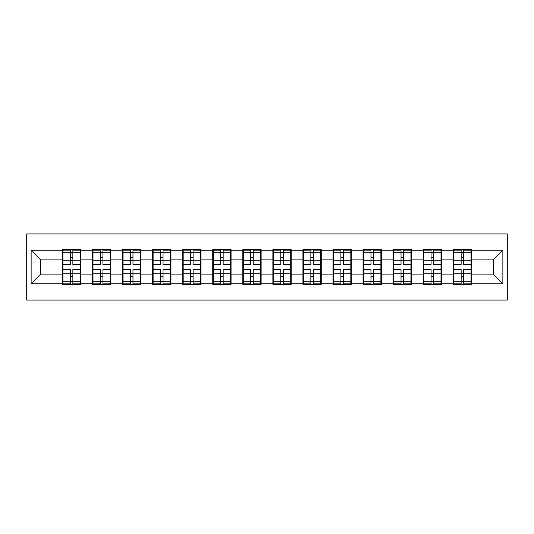 <?xml version="1.0" encoding="UTF-8"?>
<svg xmlns="http://www.w3.org/2000/svg" width="534" height="534" viewBox="0 0 534 534"><rect width="100%" height="100%" fill="white"/><g stroke="black" fill="none" stroke-linecap="round" stroke-linejoin="round"><path stroke-width="0.8" d="M26.7 300.048L507.3 300.048L507.3 233.952L26.7 233.952L26.7 300.048M471.555 265.552L471.075 265.552M453.726 265.552L453.246 265.552M453.246 268.448L453.726 268.448M471.075 268.448L471.555 268.448M441.491 265.552L441.011 265.552M423.669 265.552L423.188 265.552M423.188 268.448L423.669 268.448M441.011 268.448L441.491 268.448M411.434 265.552L410.946 265.552M393.605 265.552L393.124 265.552M393.124 268.448L393.605 268.448M410.946 268.448L411.434 268.448M381.369 265.552L380.889 265.552M363.547 265.552L363.06 265.552M363.06 268.448L363.547 268.448M380.889 268.448L381.369 268.448M351.305 265.552L350.825 265.552M333.483 265.552L333.002 265.552M333.002 268.448L333.483 268.448M350.825 268.448L351.305 268.448M321.248 265.552L320.767 265.552M303.419 265.552L302.938 265.552M302.938 268.448L303.419 268.448M320.767 268.448L321.248 268.448M291.184 265.552L290.703 265.552M273.361 265.552L272.881 265.552M272.881 268.448L273.361 268.448M290.703 268.448L291.184 268.448M261.119 265.552L260.639 265.552M243.297 265.552L242.816 265.552M242.816 268.448L243.297 268.448M260.639 268.448L261.119 268.448M231.062 265.552L230.581 265.552M213.233 265.552L212.752 265.552M212.752 268.448L213.233 268.448M230.581 268.448L231.062 268.448M200.998 265.552L200.517 265.552M183.175 265.552L182.695 265.552M182.695 268.448L183.175 268.448M200.517 268.448L200.998 268.448M170.94 265.552L170.453 265.552M153.111 265.552L152.631 265.552M152.631 268.448L153.111 268.448M170.453 268.448L170.94 268.448M140.876 265.552L140.395 265.552M123.054 265.552L122.566 265.552M122.566 268.448L123.054 268.448M140.395 268.448L140.876 268.448M110.812 265.552L110.331 265.552M92.989 265.552L92.509 265.552M92.509 268.448L92.989 268.448M110.331 268.448L110.812 268.448M493.236 274.129L493.236 259.871L471.555 259.871L471.555 274.129L493.236 274.129L502.868 283.768L502.868 250.232L471.555 250.232L471.555 249.658L453.246 249.658L453.246 259.871L441.491 259.871L441.491 274.129L453.246 274.129L453.246 259.871M502.868 283.768L471.555 283.768L471.555 284.342L453.246 284.342L453.246 283.768L441.491 283.768L441.491 284.342L423.188 284.342L423.188 283.768L411.434 283.768L411.434 284.342L393.124 284.342L393.124 283.768L381.369 283.768L381.369 284.342L363.06 284.342L363.06 283.768L351.305 283.768L351.305 284.342L333.002 284.342L333.002 283.768L321.248 283.768L321.248 284.342L302.938 284.342L302.938 283.768L291.184 283.768L291.184 284.342L272.881 284.342L272.881 283.768L261.119 283.768L261.119 284.342L242.816 284.342L242.816 283.768L231.062 283.768L231.062 284.342L212.752 284.342L212.752 283.768L200.998 283.768L200.998 284.342L182.695 284.342L182.695 283.768L170.94 283.768L170.94 284.342L152.631 284.342L152.631 283.768L140.876 283.768L140.876 284.342L122.566 284.342L122.566 283.768L110.812 283.768L110.812 284.342L92.509 284.342L92.509 283.768L80.754 283.768L80.754 284.342L62.445 284.342L62.445 283.768L31.132 283.768L31.132 250.232L62.445 250.232L62.445 259.871L40.764 259.871L40.764 274.129L62.445 274.129L62.445 259.871M453.246 250.232L441.491 250.232L441.491 249.658L423.188 249.658L423.188 250.232L411.434 250.232L411.434 249.658L393.124 249.658L393.124 250.232L381.369 250.232L381.369 249.658L363.06 249.658L363.06 250.232L351.305 250.232L351.305 249.658L333.002 249.658L333.002 250.232L321.248 250.232L321.248 249.658L302.938 249.658L302.938 250.232L291.184 250.232L291.184 249.658L272.881 249.658L272.881 250.232L261.119 250.232L261.119 249.658L242.816 249.658L242.816 250.232L231.062 250.232L231.062 249.658L212.752 249.658L212.752 250.232L200.998 250.232L200.998 249.658L182.695 249.658L182.695 250.232L170.94 250.232L170.94 249.658L152.631 249.658L152.631 250.232L140.876 250.232L140.876 249.658L122.566 249.658L122.566 250.232L110.812 250.232L110.812 249.658L92.509 249.658L92.509 250.232L80.754 250.232L80.754 249.658L62.445 249.658L62.445 250.232M453.246 274.129L453.246 283.768M441.491 274.129L441.491 283.768M441.491 250.232L441.491 259.871M411.434 274.129L423.188 274.129L423.188 259.871L411.434 259.871L411.434 283.768M423.188 274.129L423.188 283.768M423.188 250.232L423.188 259.871M411.434 250.232L411.434 259.871M381.369 274.129L393.124 274.129L393.124 259.871L381.369 259.871L381.369 283.768M393.124 274.129L393.124 283.768M393.124 250.232L393.124 259.871M381.369 250.232L381.369 259.871M351.305 274.129L363.06 274.129L363.06 259.871L351.305 259.871L351.305 283.768M363.06 274.129L363.06 283.768M363.06 250.232L363.06 259.871M351.305 250.232L351.305 259.871M321.248 274.129L333.002 274.129L333.002 259.871L321.248 259.871L321.248 283.768M333.002 274.129L333.002 283.768M333.002 250.232L333.002 259.871M321.248 250.232L321.248 259.871M291.184 274.129L302.938 274.129L302.938 259.871L291.184 259.871L291.184 283.768M302.938 274.129L302.938 283.768M302.938 250.232L302.938 259.871M291.184 250.232L291.184 259.871M261.119 274.129L272.881 274.129L272.881 259.871L261.119 259.871L261.119 283.768M272.881 274.129L272.881 283.768M272.881 250.232L272.881 259.871M261.119 250.232L261.119 259.871M231.062 274.129L242.816 274.129L242.816 259.871L231.062 259.871L231.062 283.768M242.816 274.129L242.816 283.768M242.816 250.232L242.816 259.871M231.062 250.232L231.062 259.871M200.998 274.129L212.752 274.129L212.752 259.871L200.998 259.871L200.998 283.768M212.752 274.129L212.752 283.768M212.752 250.232L212.752 259.871M200.998 250.232L200.998 259.871M170.94 274.129L182.695 274.129L182.695 259.871L170.94 259.871L170.94 283.768M182.695 274.129L182.695 283.768M182.695 250.232L182.695 259.871M170.94 250.232L170.94 259.871M140.876 274.129L152.631 274.129L152.631 259.871L140.876 259.871L140.876 283.768M152.631 274.129L152.631 283.768M152.631 250.232L152.631 259.871M140.876 250.232L140.876 259.871M110.812 274.129L122.566 274.129L122.566 259.871L110.812 259.871L110.812 283.768M122.566 274.129L122.566 283.768M122.566 250.232L122.566 259.871M110.812 250.232L110.812 259.871M80.754 274.129L92.509 274.129L92.509 259.871L80.754 259.871L80.754 283.768M92.509 274.129L92.509 283.768M92.509 250.232L92.509 259.871M80.754 250.232L80.754 259.871M80.754 265.552L80.274 265.552M62.925 265.552L62.445 265.552M62.445 268.448L62.925 268.448M80.274 268.448L80.754 268.448M62.445 274.129L62.445 283.768M40.764 274.129L31.132 283.768M31.132 250.232L40.764 259.871M471.555 274.129L471.555 283.768M471.555 250.232L471.555 259.871M502.868 250.232L493.236 259.871M80.274 269.603L80.274 283.861L72.851 283.861L72.851 269.603L80.274 269.603L80.274 250.139L72.851 250.139L72.851 252.255L80.274 252.255M62.925 260.171L70.348 260.171L70.348 250.139L62.925 250.139L62.925 269.603L70.348 269.603L70.348 283.861L62.925 283.861L62.925 281.745L70.348 281.745M70.348 257.381L72.851 257.381M72.851 252.549L70.348 252.549M70.348 260.192L72.851 260.192M70.348 260.171L70.348 264.397L62.925 264.397M62.925 252.255L70.348 252.255M70.348 273.808L72.851 273.808M70.348 281.451L72.851 281.451M70.348 276.619L72.851 276.619M62.925 269.603L62.925 281.745M72.851 281.745L80.274 281.745M72.851 252.255L72.851 264.397L80.274 264.397M110.331 269.603L110.331 283.861L102.915 283.861L102.915 269.603L110.331 269.603L110.331 250.139L102.915 250.139L102.915 252.255L110.331 252.255M92.989 260.171L100.412 260.171L100.412 250.139L92.989 250.139L92.989 269.603L100.412 269.603L100.412 283.861L92.989 283.861L92.989 281.745L100.412 281.745M100.412 257.381L102.915 257.381M102.915 252.549L100.412 252.549M100.412 260.192L102.915 260.192M100.412 260.171L100.412 264.397L92.989 264.397M92.989 252.255L100.412 252.255M100.412 273.808L102.915 273.808M100.412 281.451L102.915 281.451M100.412 276.619L102.915 276.619M92.989 269.603L92.989 281.745M102.915 281.745L110.331 281.745M102.915 252.255L102.915 264.397L110.331 264.397M140.395 269.603L140.395 283.861L132.973 283.861L132.973 269.603L140.395 269.603L140.395 250.139L132.973 250.139L132.973 252.255L140.395 252.255M123.054 260.171L130.47 260.171L130.47 250.139L123.054 250.139L123.054 269.603L130.47 269.603L130.47 283.861L123.054 283.861L123.054 281.745L130.47 281.745M130.47 257.381L132.973 257.381M132.973 252.549L130.47 252.549M130.47 260.192L132.973 260.192M130.47 260.171L130.47 264.397L123.054 264.397M123.054 252.255L130.47 252.255M130.47 273.808L132.973 273.808M130.47 281.451L132.973 281.451M130.47 276.619L132.973 276.619M123.054 269.603L123.054 281.745M132.973 281.745L140.395 281.745M132.973 252.255L132.973 264.397L140.395 264.397M170.453 269.603L170.453 283.861L163.037 283.861L163.037 269.603L170.453 269.603L170.453 250.139L163.037 250.139L163.037 252.255L170.453 252.255M153.111 260.171L160.534 260.171L160.534 250.139L153.111 250.139L153.111 269.603L160.534 269.603L160.534 283.861L153.111 283.861L153.111 281.745L160.534 281.745M160.534 257.381L163.037 257.381M163.037 252.549L160.534 252.549M160.534 260.192L163.037 260.192M160.534 260.171L160.534 264.397L153.111 264.397M153.111 252.255L160.534 252.255M160.534 273.808L163.037 273.808M160.534 281.451L163.037 281.451M160.534 276.619L163.037 276.619M153.111 269.603L153.111 281.745M163.037 281.745L170.453 281.745M163.037 252.255L163.037 264.397L170.453 264.397M200.517 269.603L200.517 283.861L193.101 283.861L193.101 269.603L200.517 269.603L200.517 250.139L193.101 250.139L193.101 252.255L200.517 252.255M183.175 260.171L190.591 260.171L190.591 250.139L183.175 250.139L183.175 269.603L190.591 269.603L190.591 283.861L183.175 283.861L183.175 281.745L190.591 281.745M190.591 257.381L193.101 257.381M193.101 252.549L190.591 252.549M190.591 260.192L193.101 260.192M190.591 260.171L190.591 264.397L183.175 264.397M183.175 252.255L190.591 252.255M190.591 273.808L193.101 273.808M190.591 281.451L193.101 281.451M190.591 276.619L193.101 276.619M183.175 269.603L183.175 281.745M193.101 281.745L200.517 281.745M193.101 252.255L193.101 264.397L200.517 264.397M230.581 269.603L230.581 283.861L223.159 283.861L223.159 269.603L230.581 269.603L230.581 250.139L223.159 250.139L223.159 252.255L230.581 252.255M213.233 260.171L220.655 260.171L220.655 250.139L213.233 250.139L213.233 269.603L220.655 269.603L220.655 283.861L213.233 283.861L213.233 281.745L220.655 281.745M220.655 257.381L223.159 257.381M223.159 252.549L220.655 252.549M220.655 260.192L223.159 260.192M220.655 260.171L220.655 264.397L213.233 264.397M213.233 252.255L220.655 252.255M220.655 273.808L223.159 273.808M220.655 281.451L223.159 281.451M220.655 276.619L223.159 276.619M213.233 269.603L213.233 281.745M223.159 281.745L230.581 281.745M223.159 252.255L223.159 264.397L230.581 264.397M260.639 269.603L260.639 283.861L253.223 283.861L253.223 269.603L260.639 269.603L260.639 250.139L253.223 250.139L253.223 252.255L260.639 252.255M243.297 260.171L250.72 260.171L250.72 250.139L243.297 250.139L243.297 269.603L250.72 269.603L250.72 283.861L243.297 283.861L243.297 281.745L250.72 281.745M250.72 257.381L253.223 257.381M253.223 252.549L250.72 252.549M250.72 260.192L253.223 260.192M250.72 260.171L250.72 264.397L243.297 264.397M243.297 252.255L250.72 252.255M250.72 273.808L253.223 273.808M250.72 281.451L253.223 281.451M250.72 276.619L253.223 276.619M243.297 269.603L243.297 281.745M253.223 281.745L260.639 281.745M253.223 252.255L253.223 264.397L260.639 264.397M290.703 269.603L290.703 283.861L283.28 283.861L283.28 269.603L290.703 269.603L290.703 250.139L283.28 250.139L283.28 252.255L290.703 252.255M273.361 260.171L280.777 260.171L280.777 250.139L273.361 250.139L273.361 269.603L280.777 269.603L280.777 283.861L273.361 283.861L273.361 281.745L280.777 281.745M280.777 257.381L283.28 257.381M283.28 252.549L280.777 252.549M280.777 260.192L283.28 260.192M280.777 260.171L280.777 264.397L273.361 264.397M273.361 252.255L280.777 252.255M280.777 273.808L283.28 273.808M280.777 281.451L283.28 281.451M280.777 276.619L283.28 276.619M273.361 269.603L273.361 281.745M283.28 281.745L290.703 281.745M283.28 252.255L283.28 264.397L290.703 264.397M320.767 269.603L320.767 283.861L313.345 283.861L313.345 269.603L320.767 269.603L320.767 250.139L313.345 250.139L313.345 252.255L320.767 252.255M303.419 260.171L310.841 260.171L310.841 250.139L303.419 250.139L303.419 269.603L310.841 269.603L310.841 283.861L303.419 283.861L303.419 281.745L310.841 281.745M310.841 257.381L313.345 257.381M313.345 252.549L310.841 252.549M310.841 260.192L313.345 260.192M310.841 260.171L310.841 264.397L303.419 264.397M303.419 252.255L310.841 252.255M310.841 273.808L313.345 273.808M310.841 281.451L313.345 281.451M310.841 276.619L313.345 276.619M303.419 269.603L303.419 281.745M313.345 281.745L320.767 281.745M313.345 252.255L313.345 264.397L320.767 264.397M350.825 269.603L350.825 283.861L343.409 283.861L343.409 269.603L350.825 269.603L350.825 250.139L343.409 250.139L343.409 252.255L350.825 252.255M333.483 260.171L340.899 260.171L340.899 250.139L333.483 250.139L333.483 269.603L340.899 269.603L340.899 283.861L333.483 283.861L333.483 281.745L340.899 281.745M340.899 257.381L343.409 257.381M343.409 252.549L340.899 252.549M340.899 260.192L343.409 260.192M340.899 260.171L340.899 264.397L333.483 264.397M333.483 252.255L340.899 252.255M340.899 273.808L343.409 273.808M340.899 281.451L343.409 281.451M340.899 276.619L343.409 276.619M333.483 269.603L333.483 281.745M343.409 281.745L350.825 281.745M343.409 252.255L343.409 264.397L350.825 264.397M380.889 269.603L380.889 283.861L373.466 283.861L373.466 269.603L380.889 269.603L380.889 250.139L373.466 250.139L373.466 252.255L380.889 252.255M363.547 260.171L370.963 260.171L370.963 250.139L363.547 250.139L363.547 269.603L370.963 269.603L370.963 283.861L363.547 283.861L363.547 281.745L370.963 281.745M370.963 257.381L373.466 257.381M373.466 252.549L370.963 252.549M370.963 260.192L373.466 260.192M370.963 260.171L370.963 264.397L363.547 264.397M363.547 252.255L370.963 252.255M370.963 273.808L373.466 273.808M370.963 281.451L373.466 281.451M370.963 276.619L373.466 276.619M363.547 269.603L363.547 281.745M373.466 281.745L380.889 281.745M373.466 252.255L373.466 264.397L380.889 264.397M410.946 269.603L410.946 283.861L403.53 283.861L403.53 269.603L410.946 269.603L410.946 250.139L403.53 250.139L403.53 252.255L410.946 252.255M393.605 260.171L401.027 260.171L401.027 250.139L393.605 250.139L393.605 269.603L401.027 269.603L401.027 283.861L393.605 283.861L393.605 281.745L401.027 281.745M401.027 257.381L403.53 257.381M403.53 252.549L401.027 252.549M401.027 260.192L403.53 260.192M401.027 260.171L401.027 264.397L393.605 264.397M393.605 252.255L401.027 252.255M401.027 273.808L403.53 273.808M401.027 281.451L403.53 281.451M401.027 276.619L403.53 276.619M393.605 269.603L393.605 281.745M403.53 281.745L410.946 281.745M403.53 252.255L403.53 264.397L410.946 264.397M441.011 269.603L441.011 283.861L433.588 283.861L433.588 269.603L441.011 269.603L441.011 250.139L433.588 250.139L433.588 252.255L441.011 252.255M423.669 260.171L431.085 260.171L431.085 250.139L423.669 250.139L423.669 269.603L431.085 269.603L431.085 283.861L423.669 283.861L423.669 281.745L431.085 281.745M431.085 257.381L433.588 257.381M433.588 252.549L431.085 252.549M431.085 260.192L433.588 260.192M431.085 260.171L431.085 264.397L423.669 264.397M423.669 252.255L431.085 252.255M431.085 273.808L433.588 273.808M431.085 281.451L433.588 281.451M431.085 276.619L433.588 276.619M423.669 269.603L423.669 281.745M433.588 281.745L441.011 281.745M433.588 252.255L433.588 264.397L441.011 264.397M471.075 269.603L471.075 283.861L463.652 283.861L463.652 269.603L471.075 269.603L471.075 250.139L463.652 250.139L463.652 252.255L471.075 252.255M453.726 260.171L461.149 260.171L461.149 250.139L453.726 250.139L453.726 269.603L461.149 269.603L461.149 283.861L453.726 283.861L453.726 281.745L461.149 281.745M461.149 257.381L463.652 257.381M463.652 252.549L461.149 252.549M461.149 260.192L463.652 260.192M461.149 260.171L461.149 264.397L453.726 264.397M453.726 252.255L461.149 252.255M461.149 273.808L463.652 273.808M461.149 281.451L463.652 281.451M461.149 276.619L463.652 276.619M453.726 269.603L453.726 281.745M463.652 281.745L471.075 281.745M463.652 252.255L463.652 264.397L471.075 264.397M62.925 273.829L70.348 273.829M72.851 273.829L80.274 273.829M72.851 260.171L80.274 260.171M92.989 273.829L100.412 273.829M102.915 273.829L110.331 273.829M102.915 260.171L110.331 260.171M123.054 273.829L130.47 273.829M132.973 273.829L140.395 273.829M132.973 260.171L140.395 260.171M153.111 273.829L160.534 273.829M163.037 273.829L170.453 273.829M163.037 260.171L170.453 260.171M183.175 273.829L190.591 273.829M193.101 273.829L200.517 273.829M193.101 260.171L200.517 260.171M213.233 273.829L220.655 273.829M223.159 273.829L230.581 273.829M223.159 260.171L230.581 260.171M243.297 273.829L250.72 273.829M253.223 273.829L260.639 273.829M253.223 260.171L260.639 260.171M273.361 273.829L280.777 273.829M283.28 273.829L290.703 273.829M283.28 260.171L290.703 260.171M303.419 273.829L310.841 273.829M313.345 273.829L320.767 273.829M313.345 260.171L320.767 260.171M333.483 273.829L340.899 273.829M343.409 273.829L350.825 273.829M343.409 260.171L350.825 260.171M363.547 273.829L370.963 273.829M373.466 273.829L380.889 273.829M373.466 260.171L380.889 260.171M393.605 273.829L401.027 273.829M403.53 273.829L410.946 273.829M403.53 260.171L410.946 260.171M423.669 273.829L431.085 273.829M433.588 273.829L441.011 273.829M433.588 260.171L441.011 260.171M453.726 273.829L461.149 273.829M463.652 273.829L471.075 273.829M463.652 260.171L471.075 260.171"/></g></svg>
